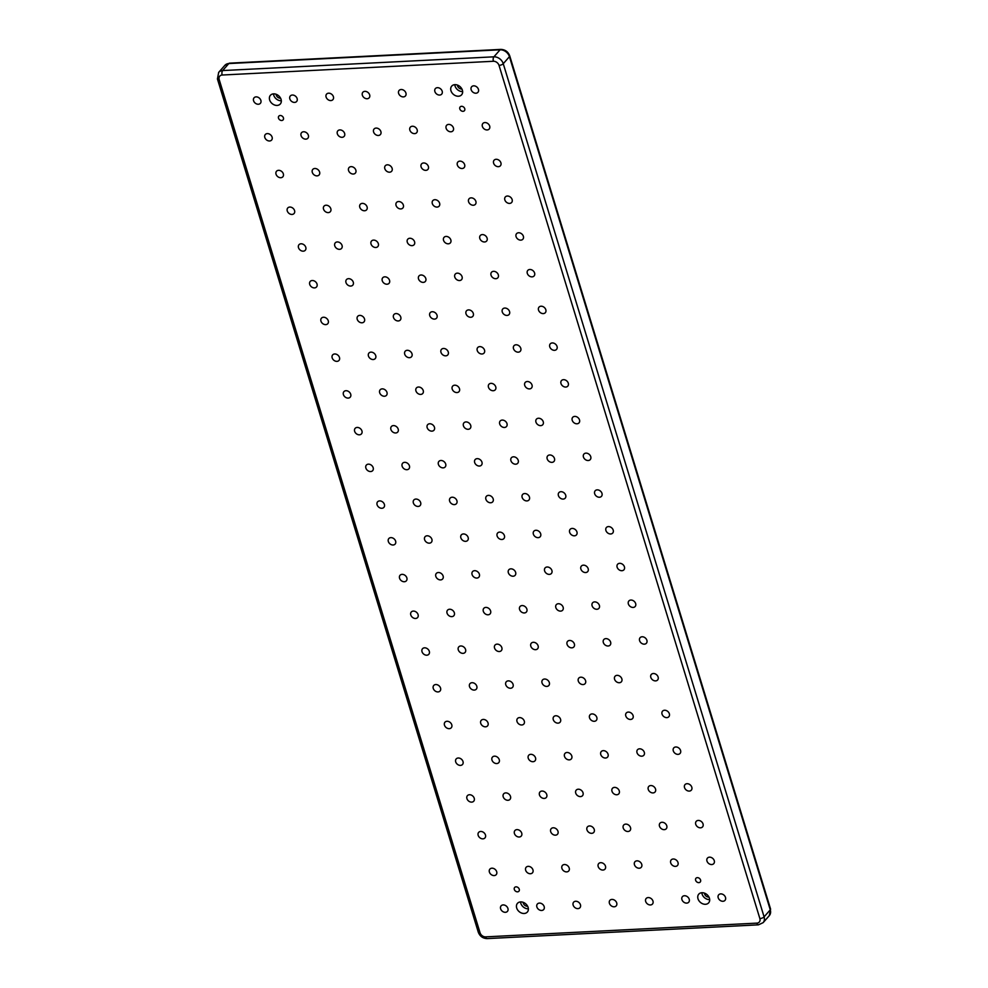 <?xml version="1.0" encoding="UTF-8"?>
<svg xmlns="http://www.w3.org/2000/svg" width="988" height="988" viewBox="0 0 988 988"><rect width="100%" height="100%" fill="white"/><g stroke="black" fill="none" stroke-linecap="round" stroke-linejoin="round"><path stroke-width="1.48" d="M454.9 84.659A6.583 5.101 -138.7 0 0 451.726 86.104A6.583 5.101 -138.7 0 0 451.862 92.625A6.583 5.101 -138.7 0 0 458.432 96.231A6.583 5.101 -138.7 0 0 461.606 94.799A6.583 5.101 -138.7 0 0 461.47 88.265A6.583 5.101 -138.7 0 0 454.9 84.659M454.813 84.672A6.583 5.101 -138.7 0 0 462.557 91.551A6.583 5.101 -138.7 0 0 462.631 91.538M457.432 85.067A3.705 2.865 -138.7 0 0 461.779 89.019A3.705 2.865 -138.7 0 0 461.915 89.006M273.59 93.86A6.583 5.101 -138.7 0 0 270.416 95.293A6.583 5.101 -138.7 0 0 270.551 101.826A6.583 5.101 -138.7 0 0 277.122 105.42A6.583 5.101 -138.7 0 0 280.296 103.987A6.583 5.101 -138.7 0 0 280.16 97.466A6.583 5.101 -138.7 0 0 273.59 93.86M273.503 93.86A6.583 5.101 -138.7 0 0 281.247 100.739A6.583 5.101 -138.7 0 0 281.321 100.739M276.109 94.255A3.705 2.865 -138.7 0 0 280.469 98.207A3.705 2.865 -138.7 0 0 280.592 98.207M701.949 892.72A6.583 5.101 -138.7 0 0 698.775 894.152A6.583 5.101 -138.7 0 0 698.911 900.686A6.583 5.101 -138.7 0 0 705.481 904.292A6.583 5.101 -138.7 0 0 708.655 902.847A6.583 5.101 -138.7 0 0 708.52 896.326A6.583 5.101 -138.7 0 0 701.949 892.72M701.863 892.72A6.583 5.101 -138.7 0 0 709.606 899.611A6.583 5.101 -138.7 0 0 709.68 899.599M704.469 893.127A3.705 2.865 -138.7 0 0 708.828 897.079A3.705 2.865 -138.7 0 0 708.952 897.067M520.639 901.908A6.583 5.101 -138.7 0 0 517.465 903.353A6.583 5.101 -138.7 0 0 517.589 909.874A6.583 5.101 -138.7 0 0 524.171 913.48A6.583 5.101 -138.7 0 0 527.345 912.048A6.583 5.101 -138.7 0 0 527.209 905.514A6.583 5.101 -138.7 0 0 520.639 901.908M520.553 901.921A6.583 5.101 -138.7 0 0 528.296 908.799A6.583 5.101 -138.7 0 0 528.37 908.799M523.158 902.316A3.705 2.865 -138.7 0 0 527.518 906.268A3.705 2.865 -138.7 0 0 527.641 906.255M461.52 106.309A2.841 2.198 -138.7 0 0 460.149 106.939A2.841 2.198 -138.7 0 0 460.21 109.754A2.841 2.198 -138.7 0 0 463.051 111.311A2.841 2.198 -138.7 0 0 464.409 110.693A2.841 2.198 -138.7 0 0 464.36 107.865A2.841 2.198 -138.7 0 0 461.52 106.309M280.209 115.51A2.841 2.198 -138.7 0 0 278.838 116.127A2.841 2.198 -138.7 0 0 278.888 118.943A2.841 2.198 -138.7 0 0 281.728 120.499A2.841 2.198 -138.7 0 0 283.099 119.881A2.841 2.198 -138.7 0 0 283.05 117.066A2.841 2.198 -138.7 0 0 280.209 115.51M516.02 886.841A2.841 2.198 -138.7 0 0 514.649 887.459A2.841 2.198 -138.7 0 0 514.711 890.274A2.841 2.198 -138.7 0 0 517.551 891.831A2.841 2.198 -138.7 0 0 518.922 891.213A2.841 2.198 -138.7 0 0 518.861 888.397A2.841 2.198 -138.7 0 0 516.02 886.841M697.33 877.64A2.841 2.198 -138.7 0 0 695.972 878.258A2.841 2.198 -138.7 0 0 696.021 881.086A2.841 2.198 -138.7 0 0 698.862 882.642A2.841 2.198 -138.7 0 0 700.233 882.012A2.841 2.198 -138.7 0 0 700.171 879.197A2.841 2.198 -138.7 0 0 697.33 877.64M720.721 893.893A4.199 3.248 -138.7 0 0 718.696 894.807A4.199 3.248 -138.7 0 0 718.782 898.981A4.199 3.248 -138.7 0 0 722.969 901.278A4.199 3.248 -138.7 0 0 724.994 900.364A4.199 3.248 -138.7 0 0 724.92 896.19A4.199 3.248 -138.7 0 0 720.721 893.893M684.449 895.733A4.199 3.248 -138.7 0 0 682.436 896.647A4.199 3.248 -138.7 0 0 682.51 900.821A4.199 3.248 -138.7 0 0 686.709 903.118A4.199 3.248 -138.7 0 0 688.735 902.192A4.199 3.248 -138.7 0 0 688.648 898.03A4.199 3.248 -138.7 0 0 684.449 895.733M648.19 897.573A4.199 3.248 -138.7 0 0 646.164 898.487A4.199 3.248 -138.7 0 0 646.251 902.649A4.199 3.248 -138.7 0 0 650.45 904.959A4.199 3.248 -138.7 0 0 652.475 904.032A4.199 3.248 -138.7 0 0 652.389 899.87A4.199 3.248 -138.7 0 0 648.19 897.573M611.93 899.413A4.199 3.248 -138.7 0 0 609.905 900.327A4.199 3.248 -138.7 0 0 609.991 904.489A4.199 3.248 -138.7 0 0 614.19 906.799A4.199 3.248 -138.7 0 0 616.216 905.873A4.199 3.248 -138.7 0 0 616.129 901.711A4.199 3.248 -138.7 0 0 611.93 899.413M575.671 901.254A4.199 3.248 -138.7 0 0 573.645 902.168A4.199 3.248 -138.7 0 0 573.732 906.329A4.199 3.248 -138.7 0 0 577.918 908.627A4.199 3.248 -138.7 0 0 579.944 907.713A4.199 3.248 -138.7 0 0 579.87 903.551A4.199 3.248 -138.7 0 0 575.671 901.254M539.399 903.094A4.199 3.248 -138.7 0 0 537.386 904.008A4.199 3.248 -138.7 0 0 537.46 908.17A4.199 3.248 -138.7 0 0 541.659 910.467A4.199 3.248 -138.7 0 0 543.684 909.553A4.199 3.248 -138.7 0 0 543.598 905.391A4.199 3.248 -138.7 0 0 539.399 903.094M503.139 904.922A4.199 3.248 -138.7 0 0 501.114 905.848A4.199 3.248 -138.7 0 0 501.2 910.01A4.199 3.248 -138.7 0 0 505.399 912.307A4.199 3.248 -138.7 0 0 507.424 911.393A4.199 3.248 -138.7 0 0 507.338 907.231A4.199 3.248 -138.7 0 0 503.139 904.922M709.483 857.164A4.199 3.248 -138.7 0 0 707.47 858.078A4.199 3.248 -138.7 0 0 707.544 862.252A4.199 3.248 -138.7 0 0 711.743 864.549A4.199 3.248 -138.7 0 0 713.768 863.623A4.199 3.248 -138.7 0 0 713.682 859.461A4.199 3.248 -138.7 0 0 709.483 857.164M491.913 868.193A4.199 3.248 -138.7 0 0 489.887 869.119A4.199 3.248 -138.7 0 0 489.974 873.281A4.199 3.248 -138.7 0 0 494.173 875.578A4.199 3.248 -138.7 0 0 496.198 874.664A4.199 3.248 -138.7 0 0 496.112 870.502A4.199 3.248 -138.7 0 0 491.913 868.193M698.257 820.435A4.199 3.248 -138.7 0 0 696.231 821.349A4.199 3.248 -138.7 0 0 696.318 825.511A4.199 3.248 -138.7 0 0 700.517 827.821A4.199 3.248 -138.7 0 0 702.542 826.894A4.199 3.248 -138.7 0 0 702.456 822.732A4.199 3.248 -138.7 0 0 698.257 820.435M480.687 831.464A4.199 3.248 -138.7 0 0 478.661 832.39A4.199 3.248 -138.7 0 0 478.748 836.552A4.199 3.248 -138.7 0 0 482.934 838.849A4.199 3.248 -138.7 0 0 484.96 837.935A4.199 3.248 -138.7 0 0 484.886 833.761A4.199 3.248 -138.7 0 0 480.687 831.464M687.03 783.706A4.199 3.248 -138.7 0 0 685.005 784.62A4.199 3.248 -138.7 0 0 685.092 788.782A4.199 3.248 -138.7 0 0 689.291 791.092A4.199 3.248 -138.7 0 0 691.304 790.165A4.199 3.248 -138.7 0 0 691.23 786.003A4.199 3.248 -138.7 0 0 687.03 783.706M469.448 794.735A4.199 3.248 -138.7 0 0 467.435 795.649A4.199 3.248 -138.7 0 0 467.509 799.823A4.199 3.248 -138.7 0 0 471.708 802.12A4.199 3.248 -138.7 0 0 473.734 801.206A4.199 3.248 -138.7 0 0 473.647 797.032A4.199 3.248 -138.7 0 0 469.448 794.735M675.804 746.977A4.199 3.248 -138.7 0 0 673.779 747.891A4.199 3.248 -138.7 0 0 673.865 752.053A4.199 3.248 -138.7 0 0 678.052 754.363A4.199 3.248 -138.7 0 0 680.077 753.436A4.199 3.248 -138.7 0 0 679.991 749.275A4.199 3.248 -138.7 0 0 675.804 746.977M458.222 758.006A4.199 3.248 -138.7 0 0 456.197 758.92A4.199 3.248 -138.7 0 0 456.283 763.094A4.199 3.248 -138.7 0 0 460.482 765.391A4.199 3.248 -138.7 0 0 462.508 764.477A4.199 3.248 -138.7 0 0 462.421 760.303A4.199 3.248 -138.7 0 0 458.222 758.006M664.566 710.249A4.199 3.248 -138.7 0 0 662.54 711.162A4.199 3.248 -138.7 0 0 662.627 715.324A4.199 3.248 -138.7 0 0 666.826 717.621A4.199 3.248 -138.7 0 0 668.851 716.708A4.199 3.248 -138.7 0 0 668.765 712.546A4.199 3.248 -138.7 0 0 664.566 710.249M446.996 721.277A4.199 3.248 -138.7 0 0 444.971 722.191A4.199 3.248 -138.7 0 0 445.057 726.365A4.199 3.248 -138.7 0 0 449.256 728.662A4.199 3.248 -138.7 0 0 451.281 727.736A4.199 3.248 -138.7 0 0 451.195 723.574A4.199 3.248 -138.7 0 0 446.996 721.277M653.34 673.52A4.199 3.248 -138.7 0 0 651.314 674.434A4.199 3.248 -138.7 0 0 651.401 678.595A4.199 3.248 -138.7 0 0 655.6 680.893A4.199 3.248 -138.7 0 0 657.625 679.979A4.199 3.248 -138.7 0 0 657.539 675.817A4.199 3.248 -138.7 0 0 653.34 673.52M435.77 684.548A4.199 3.248 -138.7 0 0 433.744 685.462A4.199 3.248 -138.7 0 0 433.831 689.624A4.199 3.248 -138.7 0 0 438.017 691.933A4.199 3.248 -138.7 0 0 440.043 691.007A4.199 3.248 -138.7 0 0 439.969 686.845A4.199 3.248 -138.7 0 0 435.77 684.548M642.114 636.778A4.199 3.248 -138.7 0 0 640.088 637.705A4.199 3.248 -138.7 0 0 640.175 641.867A4.199 3.248 -138.7 0 0 644.374 644.164A4.199 3.248 -138.7 0 0 646.387 643.25A4.199 3.248 -138.7 0 0 646.313 639.088A4.199 3.248 -138.7 0 0 642.114 636.778M424.531 647.819A4.199 3.248 -138.7 0 0 422.518 648.733A4.199 3.248 -138.7 0 0 422.592 652.895A4.199 3.248 -138.7 0 0 426.791 655.205A4.199 3.248 -138.7 0 0 428.817 654.278A4.199 3.248 -138.7 0 0 428.73 650.116A4.199 3.248 -138.7 0 0 424.531 647.819M630.887 600.049A4.199 3.248 -138.7 0 0 628.862 600.976A4.199 3.248 -138.7 0 0 628.936 605.138A4.199 3.248 -138.7 0 0 633.135 607.435A4.199 3.248 -138.7 0 0 635.16 606.521A4.199 3.248 -138.7 0 0 635.074 602.359A4.199 3.248 -138.7 0 0 630.887 600.049M413.305 611.09A4.199 3.248 -138.7 0 0 411.28 612.004A4.199 3.248 -138.7 0 0 411.366 616.166A4.199 3.248 -138.7 0 0 415.565 618.476A4.199 3.248 -138.7 0 0 417.591 617.549A4.199 3.248 -138.7 0 0 417.504 613.387A4.199 3.248 -138.7 0 0 413.305 611.09M619.649 563.321A4.199 3.248 -138.7 0 0 617.624 564.247A4.199 3.248 -138.7 0 0 617.71 568.409A4.199 3.248 -138.7 0 0 621.909 570.706A4.199 3.248 -138.7 0 0 623.934 569.792A4.199 3.248 -138.7 0 0 623.848 565.63A4.199 3.248 -138.7 0 0 619.649 563.321M402.079 574.361A4.199 3.248 -138.7 0 0 400.054 575.275A4.199 3.248 -138.7 0 0 400.14 579.437A4.199 3.248 -138.7 0 0 404.339 581.734A4.199 3.248 -138.7 0 0 406.352 580.821A4.199 3.248 -138.7 0 0 406.278 576.659A4.199 3.248 -138.7 0 0 402.079 574.361M608.423 526.592A4.199 3.248 -138.7 0 0 606.397 527.518A4.199 3.248 -138.7 0 0 606.484 531.68A4.199 3.248 -138.7 0 0 610.683 533.977A4.199 3.248 -138.7 0 0 612.708 533.063A4.199 3.248 -138.7 0 0 612.622 528.889A4.199 3.248 -138.7 0 0 608.423 526.592M390.853 537.633A4.199 3.248 -138.7 0 0 388.827 538.546A4.199 3.248 -138.7 0 0 388.914 542.708A4.199 3.248 -138.7 0 0 393.101 545.006A4.199 3.248 -138.7 0 0 395.126 544.092A4.199 3.248 -138.7 0 0 395.039 539.93A4.199 3.248 -138.7 0 0 390.853 537.633M597.197 489.863A4.199 3.248 -138.7 0 0 595.171 490.777A4.199 3.248 -138.7 0 0 595.258 494.951A4.199 3.248 -138.7 0 0 599.444 497.248A4.199 3.248 -138.7 0 0 601.47 496.334A4.199 3.248 -138.7 0 0 601.396 492.16A4.199 3.248 -138.7 0 0 597.197 489.863M379.614 500.904A4.199 3.248 -138.7 0 0 377.589 501.818A4.199 3.248 -138.7 0 0 377.675 505.98A4.199 3.248 -138.7 0 0 381.874 508.277A4.199 3.248 -138.7 0 0 383.9 507.363A4.199 3.248 -138.7 0 0 383.813 503.201A4.199 3.248 -138.7 0 0 379.614 500.904M585.958 453.134A4.199 3.248 -138.7 0 0 583.945 454.048A4.199 3.248 -138.7 0 0 584.019 458.222A4.199 3.248 -138.7 0 0 588.218 460.519A4.199 3.248 -138.7 0 0 590.244 459.605A4.199 3.248 -138.7 0 0 590.157 455.431A4.199 3.248 -138.7 0 0 585.958 453.134M368.388 464.162A4.199 3.248 -138.7 0 0 366.363 465.089A4.199 3.248 -138.7 0 0 366.449 469.251A4.199 3.248 -138.7 0 0 370.648 471.548A4.199 3.248 -138.7 0 0 372.674 470.634A4.199 3.248 -138.7 0 0 372.587 466.472A4.199 3.248 -138.7 0 0 368.388 464.162M574.732 416.405A4.199 3.248 -138.7 0 0 572.707 417.319A4.199 3.248 -138.7 0 0 572.793 421.493A4.199 3.248 -138.7 0 0 576.992 423.79A4.199 3.248 -138.7 0 0 579.017 422.876A4.199 3.248 -138.7 0 0 578.931 418.702A4.199 3.248 -138.7 0 0 574.732 416.405M357.162 427.434A4.199 3.248 -138.7 0 0 355.137 428.36A4.199 3.248 -138.7 0 0 355.223 432.522A4.199 3.248 -138.7 0 0 359.422 434.819A4.199 3.248 -138.7 0 0 361.435 433.905A4.199 3.248 -138.7 0 0 361.361 429.743A4.199 3.248 -138.7 0 0 357.162 427.434M563.506 379.676A4.199 3.248 -138.7 0 0 561.48 380.59A4.199 3.248 -138.7 0 0 561.567 384.752A4.199 3.248 -138.7 0 0 565.766 387.061A4.199 3.248 -138.7 0 0 567.791 386.135A4.199 3.248 -138.7 0 0 567.705 381.973A4.199 3.248 -138.7 0 0 563.506 379.676M345.936 390.705A4.199 3.248 -138.7 0 0 343.91 391.631A4.199 3.248 -138.7 0 0 343.985 395.793A4.199 3.248 -138.7 0 0 348.184 398.09A4.199 3.248 -138.7 0 0 350.209 397.176A4.199 3.248 -138.7 0 0 350.123 393.002A4.199 3.248 -138.7 0 0 345.936 390.705M552.28 342.947A4.199 3.248 -138.7 0 0 550.254 343.861A4.199 3.248 -138.7 0 0 550.341 348.023A4.199 3.248 -138.7 0 0 554.527 350.332A4.199 3.248 -138.7 0 0 556.553 349.406A4.199 3.248 -138.7 0 0 556.466 345.244A4.199 3.248 -138.7 0 0 552.28 342.947M334.697 353.976A4.199 3.248 -138.7 0 0 332.672 354.89A4.199 3.248 -138.7 0 0 332.758 359.064A4.199 3.248 -138.7 0 0 336.957 361.361A4.199 3.248 -138.7 0 0 338.983 360.447A4.199 3.248 -138.7 0 0 338.896 356.273A4.199 3.248 -138.7 0 0 334.697 353.976M541.041 306.218A4.199 3.248 -138.7 0 0 539.028 307.132A4.199 3.248 -138.7 0 0 539.102 311.294A4.199 3.248 -138.7 0 0 543.301 313.604A4.199 3.248 -138.7 0 0 545.327 312.677A4.199 3.248 -138.7 0 0 545.24 308.515A4.199 3.248 -138.7 0 0 541.041 306.218M323.471 317.247A4.199 3.248 -138.7 0 0 321.446 318.161A4.199 3.248 -138.7 0 0 321.532 322.335A4.199 3.248 -138.7 0 0 325.731 324.632A4.199 3.248 -138.7 0 0 327.757 323.718A4.199 3.248 -138.7 0 0 327.67 319.544A4.199 3.248 -138.7 0 0 323.471 317.247M529.815 269.489A4.199 3.248 -138.7 0 0 527.79 270.403A4.199 3.248 -138.7 0 0 527.876 274.565A4.199 3.248 -138.7 0 0 532.075 276.862A4.199 3.248 -138.7 0 0 534.1 275.948A4.199 3.248 -138.7 0 0 534.014 271.786A4.199 3.248 -138.7 0 0 529.815 269.489M312.245 280.518A4.199 3.248 -138.7 0 0 310.22 281.432A4.199 3.248 -138.7 0 0 310.306 285.606A4.199 3.248 -138.7 0 0 314.493 287.903A4.199 3.248 -138.7 0 0 316.518 286.989A4.199 3.248 -138.7 0 0 316.444 282.815A4.199 3.248 -138.7 0 0 312.245 280.518M518.589 232.76A4.199 3.248 -138.7 0 0 516.563 233.674A4.199 3.248 -138.7 0 0 516.65 237.836A4.199 3.248 -138.7 0 0 520.849 240.133A4.199 3.248 -138.7 0 0 522.862 239.22A4.199 3.248 -138.7 0 0 522.788 235.058A4.199 3.248 -138.7 0 0 518.589 232.76M301.007 243.789A4.199 3.248 -138.7 0 0 298.994 244.703A4.199 3.248 -138.7 0 0 299.068 248.877A4.199 3.248 -138.7 0 0 303.267 251.174A4.199 3.248 -138.7 0 0 305.292 250.248A4.199 3.248 -138.7 0 0 305.206 246.086A4.199 3.248 -138.7 0 0 301.007 243.789M507.363 196.032A4.199 3.248 -138.7 0 0 505.337 196.945A4.199 3.248 -138.7 0 0 505.411 201.107A4.199 3.248 -138.7 0 0 509.61 203.405A4.199 3.248 -138.7 0 0 511.636 202.491A4.199 3.248 -138.7 0 0 511.549 198.329A4.199 3.248 -138.7 0 0 507.363 196.032M289.78 207.06A4.199 3.248 -138.7 0 0 287.755 207.974A4.199 3.248 -138.7 0 0 287.841 212.136A4.199 3.248 -138.7 0 0 292.04 214.445A4.199 3.248 -138.7 0 0 294.066 213.519A4.199 3.248 -138.7 0 0 293.979 209.357A4.199 3.248 -138.7 0 0 289.78 207.06M496.124 159.29A4.199 3.248 -138.7 0 0 494.099 160.217A4.199 3.248 -138.7 0 0 494.185 164.379A4.199 3.248 -138.7 0 0 498.384 166.676A4.199 3.248 -138.7 0 0 500.41 165.762A4.199 3.248 -138.7 0 0 500.323 161.6A4.199 3.248 -138.7 0 0 496.124 159.29M278.554 170.331A4.199 3.248 -138.7 0 0 276.529 171.245A4.199 3.248 -138.7 0 0 276.615 175.407A4.199 3.248 -138.7 0 0 280.814 177.717A4.199 3.248 -138.7 0 0 282.84 176.79A4.199 3.248 -138.7 0 0 282.753 172.628A4.199 3.248 -138.7 0 0 278.554 170.331M484.898 122.561A4.199 3.248 -138.7 0 0 482.873 123.488A4.199 3.248 -138.7 0 0 482.959 127.65A4.199 3.248 -138.7 0 0 487.158 129.947A4.199 3.248 -138.7 0 0 489.184 129.033A4.199 3.248 -138.7 0 0 489.097 124.871A4.199 3.248 -138.7 0 0 484.898 122.561M267.328 133.602A4.199 3.248 -138.7 0 0 265.303 134.516A4.199 3.248 -138.7 0 0 265.389 138.678A4.199 3.248 -138.7 0 0 269.576 140.975A4.199 3.248 -138.7 0 0 271.601 140.061A4.199 3.248 -138.7 0 0 271.515 135.899A4.199 3.248 -138.7 0 0 267.328 133.602M473.672 85.833A4.199 3.248 -138.7 0 0 471.647 86.759A4.199 3.248 -138.7 0 0 471.733 90.921A4.199 3.248 -138.7 0 0 475.932 93.218A4.199 3.248 -138.7 0 0 477.945 92.304A4.199 3.248 -138.7 0 0 477.871 88.142A4.199 3.248 -138.7 0 0 473.672 85.833M437.412 87.673A4.199 3.248 -138.7 0 0 435.387 88.587A4.199 3.248 -138.7 0 0 435.461 92.761A4.199 3.248 -138.7 0 0 439.66 95.058A4.199 3.248 -138.7 0 0 441.685 94.144A4.199 3.248 -138.7 0 0 441.599 89.97A4.199 3.248 -138.7 0 0 437.412 87.673M401.14 89.513A4.199 3.248 -138.7 0 0 399.115 90.427A4.199 3.248 -138.7 0 0 399.201 94.601A4.199 3.248 -138.7 0 0 403.4 96.898A4.199 3.248 -138.7 0 0 405.426 95.984A4.199 3.248 -138.7 0 0 405.339 91.81A4.199 3.248 -138.7 0 0 401.14 89.513M364.881 91.353A4.199 3.248 -138.7 0 0 362.855 92.267A4.199 3.248 -138.7 0 0 362.942 96.441A4.199 3.248 -138.7 0 0 367.141 98.738A4.199 3.248 -138.7 0 0 369.166 97.812A4.199 3.248 -138.7 0 0 369.08 93.65A4.199 3.248 -138.7 0 0 364.881 91.353M328.621 93.193A4.199 3.248 -138.7 0 0 326.596 94.107A4.199 3.248 -138.7 0 0 326.682 98.269A4.199 3.248 -138.7 0 0 330.881 100.578A4.199 3.248 -138.7 0 0 332.894 99.652A4.199 3.248 -138.7 0 0 332.82 95.49A4.199 3.248 -138.7 0 0 328.621 93.193M292.362 95.033A4.199 3.248 -138.7 0 0 290.336 95.947A4.199 3.248 -138.7 0 0 290.423 100.109A4.199 3.248 -138.7 0 0 294.609 102.419A4.199 3.248 -138.7 0 0 296.635 101.492A4.199 3.248 -138.7 0 0 296.548 97.33A4.199 3.248 -138.7 0 0 292.362 95.033M673.223 859.004A4.199 3.248 -138.7 0 0 671.198 859.918A4.199 3.248 -138.7 0 0 671.284 864.08A4.199 3.248 -138.7 0 0 675.483 866.39A4.199 3.248 -138.7 0 0 677.509 865.463A4.199 3.248 -138.7 0 0 677.422 861.301A4.199 3.248 -138.7 0 0 673.223 859.004M636.964 860.844A4.199 3.248 -138.7 0 0 634.938 861.758A4.199 3.248 -138.7 0 0 635.025 865.92A4.199 3.248 -138.7 0 0 639.224 868.23A4.199 3.248 -138.7 0 0 641.249 867.303A4.199 3.248 -138.7 0 0 641.163 863.142A4.199 3.248 -138.7 0 0 636.964 860.844M600.704 862.685A4.199 3.248 -138.7 0 0 598.679 863.598A4.199 3.248 -138.7 0 0 598.765 867.76A4.199 3.248 -138.7 0 0 602.952 870.058A4.199 3.248 -138.7 0 0 604.977 869.144A4.199 3.248 -138.7 0 0 604.903 864.982A4.199 3.248 -138.7 0 0 600.704 862.685M564.432 864.525A4.199 3.248 -138.7 0 0 562.419 865.439A4.199 3.248 -138.7 0 0 562.493 869.601A4.199 3.248 -138.7 0 0 566.692 871.898A4.199 3.248 -138.7 0 0 568.718 870.984A4.199 3.248 -138.7 0 0 568.631 866.822A4.199 3.248 -138.7 0 0 564.432 864.525M528.172 866.353A4.199 3.248 -138.7 0 0 526.147 867.279A4.199 3.248 -138.7 0 0 526.234 871.441A4.199 3.248 -138.7 0 0 530.433 873.738A4.199 3.248 -138.7 0 0 532.458 872.824A4.199 3.248 -138.7 0 0 532.371 868.662A4.199 3.248 -138.7 0 0 528.172 866.353M661.997 822.275A4.199 3.248 -138.7 0 0 659.972 823.189A4.199 3.248 -138.7 0 0 660.058 827.351A4.199 3.248 -138.7 0 0 664.257 829.661A4.199 3.248 -138.7 0 0 666.27 828.734A4.199 3.248 -138.7 0 0 666.196 824.572A4.199 3.248 -138.7 0 0 661.997 822.275M625.737 824.115A4.199 3.248 -138.7 0 0 623.712 825.029A4.199 3.248 -138.7 0 0 623.799 829.191A4.199 3.248 -138.7 0 0 627.985 831.488A4.199 3.248 -138.7 0 0 630.011 830.575A4.199 3.248 -138.7 0 0 629.936 826.413A4.199 3.248 -138.7 0 0 625.737 824.115M589.466 825.956A4.199 3.248 -138.7 0 0 587.452 826.87A4.199 3.248 -138.7 0 0 587.527 831.032A4.199 3.248 -138.7 0 0 591.726 833.329A4.199 3.248 -138.7 0 0 593.751 832.415A4.199 3.248 -138.7 0 0 593.665 828.253A4.199 3.248 -138.7 0 0 589.466 825.956M553.206 827.783A4.199 3.248 -138.7 0 0 551.181 828.71A4.199 3.248 -138.7 0 0 551.267 832.872A4.199 3.248 -138.7 0 0 555.466 835.169A4.199 3.248 -138.7 0 0 557.491 834.255A4.199 3.248 -138.7 0 0 557.405 830.093A4.199 3.248 -138.7 0 0 553.206 827.783M516.946 829.624A4.199 3.248 -138.7 0 0 514.921 830.55A4.199 3.248 -138.7 0 0 515.007 834.712A4.199 3.248 -138.7 0 0 519.206 837.009A4.199 3.248 -138.7 0 0 521.232 836.095A4.199 3.248 -138.7 0 0 521.145 831.933A4.199 3.248 -138.7 0 0 516.946 829.624M650.771 785.546A4.199 3.248 -138.7 0 0 648.745 786.46A4.199 3.248 -138.7 0 0 648.832 790.622A4.199 3.248 -138.7 0 0 653.019 792.919A4.199 3.248 -138.7 0 0 655.044 792.005A4.199 3.248 -138.7 0 0 654.958 787.844A4.199 3.248 -138.7 0 0 650.771 785.546M614.499 787.387A4.199 3.248 -138.7 0 0 612.486 788.301A4.199 3.248 -138.7 0 0 612.56 792.462A4.199 3.248 -138.7 0 0 616.759 794.76A4.199 3.248 -138.7 0 0 618.784 793.846A4.199 3.248 -138.7 0 0 618.698 789.684A4.199 3.248 -138.7 0 0 614.499 787.387M578.239 789.214A4.199 3.248 -138.7 0 0 576.214 790.141A4.199 3.248 -138.7 0 0 576.3 794.303A4.199 3.248 -138.7 0 0 580.499 796.6A4.199 3.248 -138.7 0 0 582.525 795.686A4.199 3.248 -138.7 0 0 582.438 791.524A4.199 3.248 -138.7 0 0 578.239 789.214M541.98 791.055A4.199 3.248 -138.7 0 0 539.954 791.981A4.199 3.248 -138.7 0 0 540.041 796.143A4.199 3.248 -138.7 0 0 544.24 798.44A4.199 3.248 -138.7 0 0 546.265 797.526A4.199 3.248 -138.7 0 0 546.179 793.364A4.199 3.248 -138.7 0 0 541.98 791.055M505.72 792.895A4.199 3.248 -138.7 0 0 503.695 793.821A4.199 3.248 -138.7 0 0 503.781 797.983A4.199 3.248 -138.7 0 0 507.968 800.28A4.199 3.248 -138.7 0 0 509.993 799.366A4.199 3.248 -138.7 0 0 509.919 795.192A4.199 3.248 -138.7 0 0 505.72 792.895M639.532 748.818A4.199 3.248 -138.7 0 0 637.519 749.731A4.199 3.248 -138.7 0 0 637.593 753.893A4.199 3.248 -138.7 0 0 641.792 756.191A4.199 3.248 -138.7 0 0 643.818 755.277A4.199 3.248 -138.7 0 0 643.731 751.115A4.199 3.248 -138.7 0 0 639.532 748.818M603.273 750.658A4.199 3.248 -138.7 0 0 601.247 751.572A4.199 3.248 -138.7 0 0 601.334 755.734A4.199 3.248 -138.7 0 0 605.533 758.031A4.199 3.248 -138.7 0 0 607.558 757.117A4.199 3.248 -138.7 0 0 607.472 752.955A4.199 3.248 -138.7 0 0 603.273 750.658M567.013 752.486A4.199 3.248 -138.7 0 0 564.988 753.412A4.199 3.248 -138.7 0 0 565.074 757.574A4.199 3.248 -138.7 0 0 569.273 759.871A4.199 3.248 -138.7 0 0 571.286 758.957A4.199 3.248 -138.7 0 0 571.212 754.795A4.199 3.248 -138.7 0 0 567.013 752.486M530.754 754.326A4.199 3.248 -138.7 0 0 528.728 755.252A4.199 3.248 -138.7 0 0 528.815 759.414A4.199 3.248 -138.7 0 0 533.001 761.711A4.199 3.248 -138.7 0 0 535.027 760.797A4.199 3.248 -138.7 0 0 534.953 756.635A4.199 3.248 -138.7 0 0 530.754 754.326M494.482 756.166A4.199 3.248 -138.7 0 0 492.469 757.08A4.199 3.248 -138.7 0 0 492.543 761.254A4.199 3.248 -138.7 0 0 496.742 763.551A4.199 3.248 -138.7 0 0 498.767 762.637A4.199 3.248 -138.7 0 0 498.681 758.463A4.199 3.248 -138.7 0 0 494.482 756.166M628.306 712.089A4.199 3.248 -138.7 0 0 626.281 713.003A4.199 3.248 -138.7 0 0 626.367 717.165A4.199 3.248 -138.7 0 0 630.566 719.462A4.199 3.248 -138.7 0 0 632.592 718.548A4.199 3.248 -138.7 0 0 632.505 714.386A4.199 3.248 -138.7 0 0 628.306 712.089M592.047 713.916A4.199 3.248 -138.7 0 0 590.021 714.843A4.199 3.248 -138.7 0 0 590.108 719.005A4.199 3.248 -138.7 0 0 594.307 721.302A4.199 3.248 -138.7 0 0 596.32 720.388A4.199 3.248 -138.7 0 0 596.246 716.226A4.199 3.248 -138.7 0 0 592.047 713.916M555.787 715.757A4.199 3.248 -138.7 0 0 553.762 716.683A4.199 3.248 -138.7 0 0 553.848 720.845A4.199 3.248 -138.7 0 0 558.035 723.142A4.199 3.248 -138.7 0 0 560.06 722.228A4.199 3.248 -138.7 0 0 559.974 718.066A4.199 3.248 -138.7 0 0 555.787 715.757M519.515 717.597A4.199 3.248 -138.7 0 0 517.502 718.511A4.199 3.248 -138.7 0 0 517.576 722.685A4.199 3.248 -138.7 0 0 521.775 724.982A4.199 3.248 -138.7 0 0 523.801 724.068A4.199 3.248 -138.7 0 0 523.714 719.894A4.199 3.248 -138.7 0 0 519.515 717.597M483.256 719.437A4.199 3.248 -138.7 0 0 481.23 720.351A4.199 3.248 -138.7 0 0 481.317 724.525A4.199 3.248 -138.7 0 0 485.516 726.822A4.199 3.248 -138.7 0 0 487.541 725.908A4.199 3.248 -138.7 0 0 487.455 721.734A4.199 3.248 -138.7 0 0 483.256 719.437M617.08 675.347A4.199 3.248 -138.7 0 0 615.055 676.274A4.199 3.248 -138.7 0 0 615.141 680.436A4.199 3.248 -138.7 0 0 619.34 682.733A4.199 3.248 -138.7 0 0 621.353 681.819A4.199 3.248 -138.7 0 0 621.279 677.657A4.199 3.248 -138.7 0 0 617.08 675.347M580.821 677.188A4.199 3.248 -138.7 0 0 578.795 678.114A4.199 3.248 -138.7 0 0 578.882 682.276A4.199 3.248 -138.7 0 0 583.068 684.573A4.199 3.248 -138.7 0 0 585.094 683.659A4.199 3.248 -138.7 0 0 585.007 679.497A4.199 3.248 -138.7 0 0 580.821 677.188M544.549 679.028A4.199 3.248 -138.7 0 0 542.536 679.954A4.199 3.248 -138.7 0 0 542.61 684.116A4.199 3.248 -138.7 0 0 546.809 686.413A4.199 3.248 -138.7 0 0 548.834 685.499A4.199 3.248 -138.7 0 0 548.748 681.325A4.199 3.248 -138.7 0 0 544.549 679.028M508.289 680.868A4.199 3.248 -138.7 0 0 506.264 681.782A4.199 3.248 -138.7 0 0 506.35 685.956A4.199 3.248 -138.7 0 0 510.549 688.253A4.199 3.248 -138.7 0 0 512.574 687.339A4.199 3.248 -138.7 0 0 512.488 683.165A4.199 3.248 -138.7 0 0 508.289 680.868M472.029 682.708A4.199 3.248 -138.7 0 0 470.004 683.622A4.199 3.248 -138.7 0 0 470.09 687.796A4.199 3.248 -138.7 0 0 474.289 690.093A4.199 3.248 -138.7 0 0 476.302 689.179A4.199 3.248 -138.7 0 0 476.228 685.005A4.199 3.248 -138.7 0 0 472.029 682.708M605.854 638.619A4.199 3.248 -138.7 0 0 603.829 639.545A4.199 3.248 -138.7 0 0 603.903 643.707A4.199 3.248 -138.7 0 0 608.102 646.004A4.199 3.248 -138.7 0 0 610.127 645.09A4.199 3.248 -138.7 0 0 610.041 640.928A4.199 3.248 -138.7 0 0 605.854 638.619M569.582 640.459A4.199 3.248 -138.7 0 0 567.557 641.385A4.199 3.248 -138.7 0 0 567.643 645.547A4.199 3.248 -138.7 0 0 571.842 647.844A4.199 3.248 -138.7 0 0 573.867 646.93A4.199 3.248 -138.7 0 0 573.781 642.756A4.199 3.248 -138.7 0 0 569.582 640.459M533.322 642.299A4.199 3.248 -138.7 0 0 531.297 643.213A4.199 3.248 -138.7 0 0 531.383 647.387A4.199 3.248 -138.7 0 0 535.582 649.684A4.199 3.248 -138.7 0 0 537.608 648.77A4.199 3.248 -138.7 0 0 537.521 644.596A4.199 3.248 -138.7 0 0 533.322 642.299M497.063 644.139A4.199 3.248 -138.7 0 0 495.037 645.053A4.199 3.248 -138.7 0 0 495.124 649.227A4.199 3.248 -138.7 0 0 499.323 651.524A4.199 3.248 -138.7 0 0 501.336 650.61A4.199 3.248 -138.7 0 0 501.262 646.436A4.199 3.248 -138.7 0 0 497.063 644.139M460.803 645.979A4.199 3.248 -138.7 0 0 458.778 646.893A4.199 3.248 -138.7 0 0 458.864 651.067A4.199 3.248 -138.7 0 0 463.051 653.364A4.199 3.248 -138.7 0 0 465.076 652.438A4.199 3.248 -138.7 0 0 464.99 648.276A4.199 3.248 -138.7 0 0 460.803 645.979M594.615 601.89A4.199 3.248 -138.7 0 0 592.59 602.816A4.199 3.248 -138.7 0 0 592.677 606.978A4.199 3.248 -138.7 0 0 596.876 609.275A4.199 3.248 -138.7 0 0 598.901 608.361A4.199 3.248 -138.7 0 0 598.814 604.199A4.199 3.248 -138.7 0 0 594.615 601.89M558.356 603.73A4.199 3.248 -138.7 0 0 556.33 604.644A4.199 3.248 -138.7 0 0 556.417 608.818A4.199 3.248 -138.7 0 0 560.616 611.115A4.199 3.248 -138.7 0 0 562.641 610.201A4.199 3.248 -138.7 0 0 562.555 606.027A4.199 3.248 -138.7 0 0 558.356 603.73M522.096 605.57A4.199 3.248 -138.7 0 0 520.071 606.484A4.199 3.248 -138.7 0 0 520.157 610.658A4.199 3.248 -138.7 0 0 524.356 612.955A4.199 3.248 -138.7 0 0 526.369 612.041A4.199 3.248 -138.7 0 0 526.295 607.867A4.199 3.248 -138.7 0 0 522.096 605.57M485.837 607.41A4.199 3.248 -138.7 0 0 483.811 608.324A4.199 3.248 -138.7 0 0 483.898 612.498A4.199 3.248 -138.7 0 0 488.084 614.795A4.199 3.248 -138.7 0 0 490.11 613.869A4.199 3.248 -138.7 0 0 490.023 609.707A4.199 3.248 -138.7 0 0 485.837 607.41M449.565 609.25A4.199 3.248 -138.7 0 0 447.552 610.164A4.199 3.248 -138.7 0 0 447.626 614.326A4.199 3.248 -138.7 0 0 451.825 616.636A4.199 3.248 -138.7 0 0 453.85 615.709A4.199 3.248 -138.7 0 0 453.764 611.547A4.199 3.248 -138.7 0 0 449.565 609.25M583.389 565.161A4.199 3.248 -138.7 0 0 581.364 566.087A4.199 3.248 -138.7 0 0 581.45 570.249A4.199 3.248 -138.7 0 0 585.649 572.546A4.199 3.248 -138.7 0 0 587.675 571.632A4.199 3.248 -138.7 0 0 587.588 567.458A4.199 3.248 -138.7 0 0 583.389 565.161M547.13 567.001A4.199 3.248 -138.7 0 0 545.104 567.915A4.199 3.248 -138.7 0 0 545.191 572.089A4.199 3.248 -138.7 0 0 549.39 574.386A4.199 3.248 -138.7 0 0 551.403 573.472A4.199 3.248 -138.7 0 0 551.329 569.298A4.199 3.248 -138.7 0 0 547.13 567.001M510.87 568.841A4.199 3.248 -138.7 0 0 508.845 569.755A4.199 3.248 -138.7 0 0 508.919 573.929A4.199 3.248 -138.7 0 0 513.118 576.226A4.199 3.248 -138.7 0 0 515.143 575.3A4.199 3.248 -138.7 0 0 515.057 571.138A4.199 3.248 -138.7 0 0 510.87 568.841M474.598 570.681A4.199 3.248 -138.7 0 0 472.573 571.595A4.199 3.248 -138.7 0 0 472.659 575.757A4.199 3.248 -138.7 0 0 476.858 578.066A4.199 3.248 -138.7 0 0 478.884 577.14A4.199 3.248 -138.7 0 0 478.797 572.978A4.199 3.248 -138.7 0 0 474.598 570.681M438.339 572.521A4.199 3.248 -138.7 0 0 436.313 573.435A4.199 3.248 -138.7 0 0 436.4 577.597A4.199 3.248 -138.7 0 0 440.599 579.907A4.199 3.248 -138.7 0 0 442.624 578.98A4.199 3.248 -138.7 0 0 442.538 574.818A4.199 3.248 -138.7 0 0 438.339 572.521M572.163 528.432A4.199 3.248 -138.7 0 0 570.138 529.346A4.199 3.248 -138.7 0 0 570.224 533.52A4.199 3.248 -138.7 0 0 574.423 535.817A4.199 3.248 -138.7 0 0 576.436 534.903A4.199 3.248 -138.7 0 0 576.362 530.729A4.199 3.248 -138.7 0 0 572.163 528.432M535.904 530.272A4.199 3.248 -138.7 0 0 533.878 531.186A4.199 3.248 -138.7 0 0 533.952 535.36A4.199 3.248 -138.7 0 0 538.151 537.657A4.199 3.248 -138.7 0 0 540.177 536.743A4.199 3.248 -138.7 0 0 540.09 532.569A4.199 3.248 -138.7 0 0 535.904 530.272M499.632 532.112A4.199 3.248 -138.7 0 0 497.606 533.026A4.199 3.248 -138.7 0 0 497.693 537.188A4.199 3.248 -138.7 0 0 501.892 539.497A4.199 3.248 -138.7 0 0 503.917 538.571A4.199 3.248 -138.7 0 0 503.831 534.409A4.199 3.248 -138.7 0 0 499.632 532.112M463.372 533.952A4.199 3.248 -138.7 0 0 461.347 534.866A4.199 3.248 -138.7 0 0 461.433 539.028A4.199 3.248 -138.7 0 0 465.632 541.338A4.199 3.248 -138.7 0 0 467.657 540.411A4.199 3.248 -138.7 0 0 467.571 536.249A4.199 3.248 -138.7 0 0 463.372 533.952M427.112 535.792A4.199 3.248 -138.7 0 0 425.087 536.706A4.199 3.248 -138.7 0 0 425.173 540.868A4.199 3.248 -138.7 0 0 429.372 543.165A4.199 3.248 -138.7 0 0 431.386 542.251A4.199 3.248 -138.7 0 0 431.311 538.09A4.199 3.248 -138.7 0 0 427.112 535.792M560.925 491.703A4.199 3.248 -138.7 0 0 558.912 492.617A4.199 3.248 -138.7 0 0 558.986 496.791A4.199 3.248 -138.7 0 0 563.185 499.088A4.199 3.248 -138.7 0 0 565.21 498.174A4.199 3.248 -138.7 0 0 565.124 494A4.199 3.248 -138.7 0 0 560.925 491.703M524.665 493.543A4.199 3.248 -138.7 0 0 522.64 494.457A4.199 3.248 -138.7 0 0 522.726 498.631A4.199 3.248 -138.7 0 0 526.925 500.928A4.199 3.248 -138.7 0 0 528.951 500.002A4.199 3.248 -138.7 0 0 528.864 495.84A4.199 3.248 -138.7 0 0 524.665 493.543M488.405 495.383A4.199 3.248 -138.7 0 0 486.38 496.297A4.199 3.248 -138.7 0 0 486.466 500.459A4.199 3.248 -138.7 0 0 490.666 502.769A4.199 3.248 -138.7 0 0 492.691 501.842A4.199 3.248 -138.7 0 0 492.604 497.68A4.199 3.248 -138.7 0 0 488.405 495.383M452.146 497.223A4.199 3.248 -138.7 0 0 450.12 498.137A4.199 3.248 -138.7 0 0 450.207 502.299A4.199 3.248 -138.7 0 0 454.406 504.609A4.199 3.248 -138.7 0 0 456.419 503.682A4.199 3.248 -138.7 0 0 456.345 499.52A4.199 3.248 -138.7 0 0 452.146 497.223M415.886 499.064A4.199 3.248 -138.7 0 0 413.861 499.977A4.199 3.248 -138.7 0 0 413.935 504.139A4.199 3.248 -138.7 0 0 418.134 506.436A4.199 3.248 -138.7 0 0 420.159 505.523A4.199 3.248 -138.7 0 0 420.073 501.361A4.199 3.248 -138.7 0 0 415.886 499.064M549.699 454.974A4.199 3.248 -138.7 0 0 547.673 455.888A4.199 3.248 -138.7 0 0 547.76 460.062A4.199 3.248 -138.7 0 0 551.959 462.359A4.199 3.248 -138.7 0 0 553.984 461.433A4.199 3.248 -138.7 0 0 553.898 457.271A4.199 3.248 -138.7 0 0 549.699 454.974M513.439 456.814A4.199 3.248 -138.7 0 0 511.414 457.728A4.199 3.248 -138.7 0 0 511.5 461.89A4.199 3.248 -138.7 0 0 515.699 464.199A4.199 3.248 -138.7 0 0 517.724 463.273A4.199 3.248 -138.7 0 0 517.638 459.111A4.199 3.248 -138.7 0 0 513.439 456.814M477.179 458.654A4.199 3.248 -138.7 0 0 475.154 459.568A4.199 3.248 -138.7 0 0 475.24 463.73A4.199 3.248 -138.7 0 0 479.439 466.04A4.199 3.248 -138.7 0 0 481.452 465.113A4.199 3.248 -138.7 0 0 481.378 460.951A4.199 3.248 -138.7 0 0 477.179 458.654M440.92 460.494A4.199 3.248 -138.7 0 0 438.894 461.408A4.199 3.248 -138.7 0 0 438.968 465.57A4.199 3.248 -138.7 0 0 443.167 467.867A4.199 3.248 -138.7 0 0 445.193 466.954A4.199 3.248 -138.7 0 0 445.106 462.792A4.199 3.248 -138.7 0 0 440.92 460.494M404.648 462.335A4.199 3.248 -138.7 0 0 402.622 463.249A4.199 3.248 -138.7 0 0 402.709 467.41A4.199 3.248 -138.7 0 0 406.908 469.708A4.199 3.248 -138.7 0 0 408.933 468.794A4.199 3.248 -138.7 0 0 408.847 464.632A4.199 3.248 -138.7 0 0 404.648 462.335M538.472 418.245A4.199 3.248 -138.7 0 0 536.447 419.159A4.199 3.248 -138.7 0 0 536.533 423.321A4.199 3.248 -138.7 0 0 540.732 425.63A4.199 3.248 -138.7 0 0 542.758 424.704A4.199 3.248 -138.7 0 0 542.671 420.542A4.199 3.248 -138.7 0 0 538.472 418.245M502.213 420.085A4.199 3.248 -138.7 0 0 500.187 420.999A4.199 3.248 -138.7 0 0 500.274 425.161A4.199 3.248 -138.7 0 0 504.46 427.471A4.199 3.248 -138.7 0 0 506.486 426.544A4.199 3.248 -138.7 0 0 506.412 422.382A4.199 3.248 -138.7 0 0 502.213 420.085M465.941 421.925A4.199 3.248 -138.7 0 0 463.928 422.839A4.199 3.248 -138.7 0 0 464.002 427.001A4.199 3.248 -138.7 0 0 468.201 429.298A4.199 3.248 -138.7 0 0 470.226 428.384A4.199 3.248 -138.7 0 0 470.14 424.223A4.199 3.248 -138.7 0 0 465.941 421.925M429.681 423.766A4.199 3.248 -138.7 0 0 427.656 424.679A4.199 3.248 -138.7 0 0 427.742 428.841A4.199 3.248 -138.7 0 0 431.941 431.139A4.199 3.248 -138.7 0 0 433.967 430.225A4.199 3.248 -138.7 0 0 433.88 426.063A4.199 3.248 -138.7 0 0 429.681 423.766M393.422 425.593A4.199 3.248 -138.7 0 0 391.396 426.52A4.199 3.248 -138.7 0 0 391.483 430.682A4.199 3.248 -138.7 0 0 395.682 432.979A4.199 3.248 -138.7 0 0 397.707 432.065A4.199 3.248 -138.7 0 0 397.621 427.903A4.199 3.248 -138.7 0 0 393.422 425.593M527.246 381.516A4.199 3.248 -138.7 0 0 525.221 382.43A4.199 3.248 -138.7 0 0 525.307 386.592A4.199 3.248 -138.7 0 0 529.494 388.901A4.199 3.248 -138.7 0 0 531.519 387.975A4.199 3.248 -138.7 0 0 531.445 383.813A4.199 3.248 -138.7 0 0 527.246 381.516M490.974 383.356A4.199 3.248 -138.7 0 0 488.961 384.27A4.199 3.248 -138.7 0 0 489.035 388.432A4.199 3.248 -138.7 0 0 493.234 390.729A4.199 3.248 -138.7 0 0 495.26 389.815A4.199 3.248 -138.7 0 0 495.173 385.653A4.199 3.248 -138.7 0 0 490.974 383.356M454.715 385.197A4.199 3.248 -138.7 0 0 452.689 386.11A4.199 3.248 -138.7 0 0 452.776 390.272A4.199 3.248 -138.7 0 0 456.975 392.569A4.199 3.248 -138.7 0 0 459 391.656A4.199 3.248 -138.7 0 0 458.914 387.494A4.199 3.248 -138.7 0 0 454.715 385.197M418.455 387.024A4.199 3.248 -138.7 0 0 416.43 387.951A4.199 3.248 -138.7 0 0 416.516 392.113A4.199 3.248 -138.7 0 0 420.715 394.41A4.199 3.248 -138.7 0 0 422.741 393.496A4.199 3.248 -138.7 0 0 422.654 389.334A4.199 3.248 -138.7 0 0 418.455 387.024M382.195 388.864A4.199 3.248 -138.7 0 0 380.17 389.791A4.199 3.248 -138.7 0 0 380.257 393.953A4.199 3.248 -138.7 0 0 384.456 396.25A4.199 3.248 -138.7 0 0 386.469 395.336A4.199 3.248 -138.7 0 0 386.394 391.174A4.199 3.248 -138.7 0 0 382.195 388.864M516.008 344.787A4.199 3.248 -138.7 0 0 513.995 345.701A4.199 3.248 -138.7 0 0 514.069 349.863A4.199 3.248 -138.7 0 0 518.268 352.173A4.199 3.248 -138.7 0 0 520.293 351.246A4.199 3.248 -138.7 0 0 520.207 347.084A4.199 3.248 -138.7 0 0 516.008 344.787M479.748 346.627A4.199 3.248 -138.7 0 0 477.723 347.541A4.199 3.248 -138.7 0 0 477.809 351.703A4.199 3.248 -138.7 0 0 482.008 354A4.199 3.248 -138.7 0 0 484.034 353.087A4.199 3.248 -138.7 0 0 483.947 348.925A4.199 3.248 -138.7 0 0 479.748 346.627M443.489 348.468A4.199 3.248 -138.7 0 0 441.463 349.382A4.199 3.248 -138.7 0 0 441.55 353.543A4.199 3.248 -138.7 0 0 445.749 355.841A4.199 3.248 -138.7 0 0 447.774 354.927A4.199 3.248 -138.7 0 0 447.688 350.765A4.199 3.248 -138.7 0 0 443.489 348.468M407.229 350.295A4.199 3.248 -138.7 0 0 405.204 351.222A4.199 3.248 -138.7 0 0 405.29 355.384A4.199 3.248 -138.7 0 0 409.477 357.681A4.199 3.248 -138.7 0 0 411.502 356.767A4.199 3.248 -138.7 0 0 411.428 352.605A4.199 3.248 -138.7 0 0 407.229 350.295M370.957 352.136A4.199 3.248 -138.7 0 0 368.944 353.062A4.199 3.248 -138.7 0 0 369.018 357.224A4.199 3.248 -138.7 0 0 373.217 359.521A4.199 3.248 -138.7 0 0 375.242 358.607A4.199 3.248 -138.7 0 0 375.156 354.445A4.199 3.248 -138.7 0 0 370.957 352.136M504.782 308.058A4.199 3.248 -138.7 0 0 502.756 308.972A4.199 3.248 -138.7 0 0 502.843 313.134A4.199 3.248 -138.7 0 0 507.042 315.431A4.199 3.248 -138.7 0 0 509.067 314.517A4.199 3.248 -138.7 0 0 508.981 310.356A4.199 3.248 -138.7 0 0 504.782 308.058M468.522 309.899A4.199 3.248 -138.7 0 0 466.497 310.812A4.199 3.248 -138.7 0 0 466.583 314.974A4.199 3.248 -138.7 0 0 470.782 317.272A4.199 3.248 -138.7 0 0 472.807 316.358A4.199 3.248 -138.7 0 0 472.721 312.196A4.199 3.248 -138.7 0 0 468.522 309.899M432.262 311.726A4.199 3.248 -138.7 0 0 430.237 312.653A4.199 3.248 -138.7 0 0 430.323 316.815A4.199 3.248 -138.7 0 0 434.51 319.112A4.199 3.248 -138.7 0 0 436.535 318.198A4.199 3.248 -138.7 0 0 436.461 314.036A4.199 3.248 -138.7 0 0 432.262 311.726M395.99 313.567A4.199 3.248 -138.7 0 0 393.977 314.493A4.199 3.248 -138.7 0 0 394.051 318.655A4.199 3.248 -138.7 0 0 398.25 320.952A4.199 3.248 -138.7 0 0 400.276 320.038A4.199 3.248 -138.7 0 0 400.189 315.876A4.199 3.248 -138.7 0 0 395.99 313.567M359.731 315.407A4.199 3.248 -138.7 0 0 357.705 316.333A4.199 3.248 -138.7 0 0 357.792 320.495A4.199 3.248 -138.7 0 0 361.991 322.792A4.199 3.248 -138.7 0 0 364.016 321.878A4.199 3.248 -138.7 0 0 363.93 317.704A4.199 3.248 -138.7 0 0 359.731 315.407M493.555 271.329A4.199 3.248 -138.7 0 0 491.53 272.243A4.199 3.248 -138.7 0 0 491.616 276.405A4.199 3.248 -138.7 0 0 495.815 278.702A4.199 3.248 -138.7 0 0 497.829 277.789A4.199 3.248 -138.7 0 0 497.754 273.627A4.199 3.248 -138.7 0 0 493.555 271.329M457.296 273.157A4.199 3.248 -138.7 0 0 455.27 274.084A4.199 3.248 -138.7 0 0 455.357 278.246A4.199 3.248 -138.7 0 0 459.544 280.543A4.199 3.248 -138.7 0 0 461.569 279.629A4.199 3.248 -138.7 0 0 461.482 275.467A4.199 3.248 -138.7 0 0 457.296 273.157M421.024 274.997A4.199 3.248 -138.7 0 0 419.011 275.924A4.199 3.248 -138.7 0 0 419.085 280.086A4.199 3.248 -138.7 0 0 423.284 282.383A4.199 3.248 -138.7 0 0 425.309 281.469A4.199 3.248 -138.7 0 0 425.223 277.307A4.199 3.248 -138.7 0 0 421.024 274.997M384.764 276.838A4.199 3.248 -138.7 0 0 382.739 277.764A4.199 3.248 -138.7 0 0 382.825 281.926A4.199 3.248 -138.7 0 0 387.024 284.223A4.199 3.248 -138.7 0 0 389.05 283.309A4.199 3.248 -138.7 0 0 388.963 279.135A4.199 3.248 -138.7 0 0 384.764 276.838M348.505 278.678A4.199 3.248 -138.7 0 0 346.479 279.592A4.199 3.248 -138.7 0 0 346.566 283.766A4.199 3.248 -138.7 0 0 350.765 286.063A4.199 3.248 -138.7 0 0 352.79 285.149A4.199 3.248 -138.7 0 0 352.704 280.975A4.199 3.248 -138.7 0 0 348.505 278.678M482.329 234.588A4.199 3.248 -138.7 0 0 480.304 235.514A4.199 3.248 -138.7 0 0 480.39 239.676A4.199 3.248 -138.7 0 0 484.577 241.974A4.199 3.248 -138.7 0 0 486.602 241.06A4.199 3.248 -138.7 0 0 486.516 236.898A4.199 3.248 -138.7 0 0 482.329 234.588M446.057 236.428A4.199 3.248 -138.7 0 0 444.044 237.355A4.199 3.248 -138.7 0 0 444.118 241.517A4.199 3.248 -138.7 0 0 448.317 243.814A4.199 3.248 -138.7 0 0 450.343 242.9A4.199 3.248 -138.7 0 0 450.256 238.738A4.199 3.248 -138.7 0 0 446.057 236.428M409.798 238.269A4.199 3.248 -138.7 0 0 407.772 239.195A4.199 3.248 -138.7 0 0 407.859 243.357A4.199 3.248 -138.7 0 0 412.058 245.654A4.199 3.248 -138.7 0 0 414.083 244.74A4.199 3.248 -138.7 0 0 413.997 240.566A4.199 3.248 -138.7 0 0 409.798 238.269M373.538 240.109A4.199 3.248 -138.7 0 0 371.513 241.023A4.199 3.248 -138.7 0 0 371.599 245.197A4.199 3.248 -138.7 0 0 375.798 247.494A4.199 3.248 -138.7 0 0 377.824 246.58A4.199 3.248 -138.7 0 0 377.737 242.406A4.199 3.248 -138.7 0 0 373.538 240.109M337.279 241.949A4.199 3.248 -138.7 0 0 335.253 242.863A4.199 3.248 -138.7 0 0 335.34 247.037A4.199 3.248 -138.7 0 0 339.526 249.334A4.199 3.248 -138.7 0 0 341.552 248.42A4.199 3.248 -138.7 0 0 341.478 244.246A4.199 3.248 -138.7 0 0 337.279 241.949M471.091 197.859A4.199 3.248 -138.7 0 0 469.078 198.786A4.199 3.248 -138.7 0 0 469.152 202.948A4.199 3.248 -138.7 0 0 473.351 205.245A4.199 3.248 -138.7 0 0 475.376 204.331A4.199 3.248 -138.7 0 0 475.29 200.169A4.199 3.248 -138.7 0 0 471.091 197.859M434.831 199.7A4.199 3.248 -138.7 0 0 432.806 200.626A4.199 3.248 -138.7 0 0 432.892 204.788A4.199 3.248 -138.7 0 0 437.091 207.085A4.199 3.248 -138.7 0 0 439.117 206.171A4.199 3.248 -138.7 0 0 439.03 202.009A4.199 3.248 -138.7 0 0 434.831 199.7M398.572 201.54A4.199 3.248 -138.7 0 0 396.546 202.454A4.199 3.248 -138.7 0 0 396.633 206.628A4.199 3.248 -138.7 0 0 400.832 208.925A4.199 3.248 -138.7 0 0 402.845 208.011A4.199 3.248 -138.7 0 0 402.771 203.837A4.199 3.248 -138.7 0 0 398.572 201.54M362.312 203.38A4.199 3.248 -138.7 0 0 360.287 204.294A4.199 3.248 -138.7 0 0 360.373 208.468A4.199 3.248 -138.7 0 0 364.56 210.765A4.199 3.248 -138.7 0 0 366.585 209.851A4.199 3.248 -138.7 0 0 366.499 205.677A4.199 3.248 -138.7 0 0 362.312 203.38M326.04 205.22A4.199 3.248 -138.7 0 0 324.027 206.134A4.199 3.248 -138.7 0 0 324.101 210.308A4.199 3.248 -138.7 0 0 328.3 212.605A4.199 3.248 -138.7 0 0 330.325 211.679A4.199 3.248 -138.7 0 0 330.239 207.517A4.199 3.248 -138.7 0 0 326.04 205.22M459.865 161.13A4.199 3.248 -138.7 0 0 457.839 162.057A4.199 3.248 -138.7 0 0 457.926 166.219A4.199 3.248 -138.7 0 0 462.125 168.516A4.199 3.248 -138.7 0 0 464.15 167.602A4.199 3.248 -138.7 0 0 464.064 163.44A4.199 3.248 -138.7 0 0 459.865 161.13M423.605 162.971A4.199 3.248 -138.7 0 0 421.58 163.897A4.199 3.248 -138.7 0 0 421.666 168.059A4.199 3.248 -138.7 0 0 425.865 170.356A4.199 3.248 -138.7 0 0 427.878 169.442A4.199 3.248 -138.7 0 0 427.804 165.268A4.199 3.248 -138.7 0 0 423.605 162.971M387.345 164.811A4.199 3.248 -138.7 0 0 385.32 165.725A4.199 3.248 -138.7 0 0 385.406 169.899A4.199 3.248 -138.7 0 0 389.593 172.196A4.199 3.248 -138.7 0 0 391.619 171.282A4.199 3.248 -138.7 0 0 391.532 167.108A4.199 3.248 -138.7 0 0 387.345 164.811M351.073 166.651A4.199 3.248 -138.7 0 0 349.06 167.565A4.199 3.248 -138.7 0 0 349.135 171.739A4.199 3.248 -138.7 0 0 353.334 174.036A4.199 3.248 -138.7 0 0 355.359 173.11A4.199 3.248 -138.7 0 0 355.272 168.948A4.199 3.248 -138.7 0 0 351.073 166.651M314.814 168.491A4.199 3.248 -138.7 0 0 312.788 169.405A4.199 3.248 -138.7 0 0 312.875 173.567A4.199 3.248 -138.7 0 0 317.074 175.876A4.199 3.248 -138.7 0 0 319.099 174.95A4.199 3.248 -138.7 0 0 319.013 170.788A4.199 3.248 -138.7 0 0 314.814 168.491M448.638 124.402A4.199 3.248 -138.7 0 0 446.613 125.328A4.199 3.248 -138.7 0 0 446.7 129.49A4.199 3.248 -138.7 0 0 450.899 131.787A4.199 3.248 -138.7 0 0 452.912 130.873A4.199 3.248 -138.7 0 0 452.837 126.699A4.199 3.248 -138.7 0 0 448.638 124.402M412.379 126.242A4.199 3.248 -138.7 0 0 410.353 127.156A4.199 3.248 -138.7 0 0 410.428 131.33A4.199 3.248 -138.7 0 0 414.627 133.627A4.199 3.248 -138.7 0 0 416.652 132.713A4.199 3.248 -138.7 0 0 416.566 128.539A4.199 3.248 -138.7 0 0 412.379 126.242M376.107 128.082A4.199 3.248 -138.7 0 0 374.094 128.996A4.199 3.248 -138.7 0 0 374.168 133.17A4.199 3.248 -138.7 0 0 378.367 135.467A4.199 3.248 -138.7 0 0 380.392 134.553A4.199 3.248 -138.7 0 0 380.306 130.379A4.199 3.248 -138.7 0 0 376.107 128.082M339.847 129.922A4.199 3.248 -138.7 0 0 337.822 130.836A4.199 3.248 -138.7 0 0 337.908 134.998A4.199 3.248 -138.7 0 0 342.107 137.307A4.199 3.248 -138.7 0 0 344.133 136.381A4.199 3.248 -138.7 0 0 344.046 132.219A4.199 3.248 -138.7 0 0 339.847 129.922M303.588 131.762A4.199 3.248 -138.7 0 0 301.562 132.676A4.199 3.248 -138.7 0 0 301.649 136.838A4.199 3.248 -138.7 0 0 305.848 139.147A4.199 3.248 -138.7 0 0 307.861 138.221A4.199 3.248 -138.7 0 0 307.787 134.059A4.199 3.248 -138.7 0 0 303.588 131.762M256.09 96.873A4.199 3.248 -138.7 0 0 254.077 97.787A4.199 3.248 -138.7 0 0 254.151 101.949A4.199 3.248 -138.7 0 0 258.35 104.246A4.199 3.248 -138.7 0 0 260.375 103.332A4.199 3.248 -138.7 0 0 260.289 99.171A4.199 3.248 -138.7 0 0 256.09 96.873M485.651 936.871L756.907 923.125A4.94 3.829 -138.7 0 0 759.871 918.568L499.026 65.393A4.94 3.829 -138.7 0 0 493.42 61.268L222.164 75.026A4.94 3.829 -138.7 0 0 219.2 79.583L480.045 932.758A4.94 3.829 -138.7 0 0 485.651 936.871A3.285 1.63 87.1 0 0 487.195 938.6C482.848 938.439 479.884 936.291 478.278 932.153L217.434 78.978A3.285 1.297 163 0 0 219.2 79.583M509.722 55.847A3.285 1.297 163 0 1 509.438 56.662A8.225 6.373 -138.7 0 0 500.089 49.795A3.285 1.63 87.1 0 1 500.805 49.4C505.14 49.561 508.116 51.709 509.722 55.847L770.566 909.022A3.285 1.297 163 0 1 770.27 909.837L509.438 56.662L503.25 63.689L764.095 916.864A8.225 6.373 41.3 0 1 763.131 922.656L769.306 915.629A8.225 6.373 -138.7 0 0 770.27 909.837L764.095 916.864A3.285 1.297 163 0 1 759.871 918.568M500.805 49.4L229.549 63.158A3.285 1.63 87.1 0 0 228.833 63.553L500.089 49.795L493.901 56.822A8.225 6.373 41.3 0 1 503.25 63.689A3.285 1.297 163 0 1 499.026 65.393M229.549 63.158L224.869 65.344A8.225 6.373 -138.7 0 1 228.833 63.553L222.646 70.568L493.901 56.822A3.285 1.63 87.1 0 0 493.42 61.268M224.869 65.344L218.681 72.371A8.225 6.373 41.3 0 1 222.646 70.568A3.285 1.63 87.1 0 0 222.164 75.026M480.045 932.758A3.285 1.297 163 0 1 478.278 932.153M756.907 923.125A3.285 1.63 87.1 0 0 758.451 924.842L487.195 938.6M770.566 909.022L769.306 915.629M218.681 72.371L217.434 78.978M758.451 924.842L763.131 922.656"/></g></svg>
